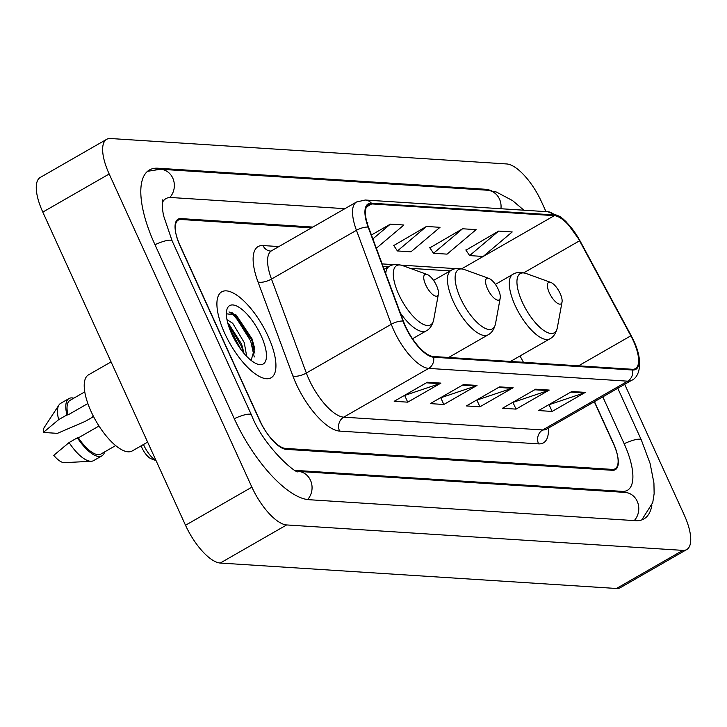 <?xml version="1.0" encoding="UTF-8"?>
<svg xmlns="http://www.w3.org/2000/svg" width="727" height="727" viewBox="0 0 727 727"><rect width="100%" height="100%" fill="white"/><g stroke="black" fill="none" stroke-linecap="round" stroke-linejoin="round"><path stroke-width="1.09" d="M311.465 227.869L181.168 219.499A30.979 11.65 60.1 0 0 178.269 220.108A30.979 11.65 60.1 0 0 180.151 246.099L259.439 420.079A30.979 11.65 60.1 0 0 285.493 448.414L612.207 469.397A30.979 11.65 60.1 0 0 615.106 468.788A30.979 11.65 60.1 0 0 613.224 442.798L594.477 401.649M295.362 470.387A55.761 20.974 60.1 0 0 295.507 470.396L622.221 491.37A55.761 20.974 60.1 0 0 627.446 490.28A55.761 20.974 60.1 0 0 624.057 443.488L602.81 396.869M344.889 208.676L171.154 197.526A55.761 20.974 60.1 0 0 165.929 198.616A55.761 20.974 60.1 0 0 162.285 202.715M545.986 211.63L541.488 201.742A41.303 15.54 60.1 0 0 506.746 163.957L110.531 138.521A41.303 15.54 60.1 0 0 106.66 139.33A41.303 15.54 60.1 0 0 109.177 173.989L251.887 487.145A41.303 15.54 60.1 0 0 286.638 524.939L682.844 550.375A41.303 15.54 60.1 0 0 686.715 549.567A41.303 15.54 60.1 0 0 684.198 514.907L624.684 384.31M106.66 139.33L40.285 177.433A41.303 15.54 60.1 0 0 42.802 212.093L185.512 525.257A41.303 15.54 60.1 0 0 220.254 563.043L616.469 588.479A41.303 15.54 60.1 0 0 620.34 587.67L686.715 549.567M491.743 190.81A88.803 33.406 60.1 0 0 484.509 189.202L157.804 168.219A88.803 33.406 60.1 0 0 149.48 169.954A88.803 33.406 60.1 0 0 154.878 244.481L234.167 418.452A88.803 33.406 60.1 0 0 308.866 499.694L635.58 520.677A88.803 33.406 60.1 0 0 643.895 518.942A88.803 33.406 60.1 0 0 651.855 505.565M254.932 353.122A41.303 15.54 60.1 0 0 252.623 346.861M268.081 336.192A49.563 18.648 60.1 0 0 221.744 291.818A49.563 18.648 60.1 0 0 224.761 333.411A49.563 18.648 60.1 0 0 271.089 377.786A49.563 18.648 60.1 0 0 268.081 336.192A49.563 18.648 60.1 0 0 221.744 291.818A49.563 18.648 60.1 0 0 224.761 333.411A49.563 18.648 60.1 0 0 271.089 377.786A49.563 18.648 60.1 0 0 268.081 336.192M633.39 340.908A33.042 12.432 -119.9 0 1 635.398 368.634A33.042 12.432 -119.9 0 1 632.299 369.28L433.292 356.503A33.042 12.432 -119.9 0 1 403.403 321.198L368.544 227.224A33.042 12.432 -119.9 0 1 368.634 204.569A33.042 12.432 -119.9 0 1 371.733 203.923L554.319 215.646A33.042 12.432 -119.9 0 1 579.573 240.773L630.845 335.801A33.042 12.432 -119.9 0 1 633.39 340.908M633.744 340.927A33.869 12.741 60.1 0 0 631.145 335.701L579.873 240.673A33.869 12.741 60.1 0 0 553.983 214.919L371.397 203.196A33.869 12.741 60.1 0 0 368.135 227.078L402.985 321.043A33.869 12.741 60.1 0 0 433.628 357.23L632.635 370.016A33.869 12.741 60.1 0 0 633.744 340.927M231.64 312.274A41.303 15.54 -119.9 0 1 252.851 342.626A41.303 15.54 -119.9 0 1 252.887 342.708M427.376 382.248L394.188 401.295L407.729 402.167L440.916 383.111L427.376 382.248M403.958 395.688L439.708 383.665A8.261 7.424 -86.3 0 0 440.916 383.111M404.803 395.742L407.729 402.167M463.481 384.565L430.293 403.612L443.824 404.485L477.012 385.428L463.481 384.565M440.062 398.005L475.812 385.982A8.261 7.424 -86.3 0 0 477.012 385.428M440.898 398.06L443.824 404.485M571.776 391.517L538.589 410.564L552.129 411.437L585.317 392.389L571.776 391.517M548.358 404.957L584.117 392.934A8.261 7.424 -86.3 0 0 585.317 392.389M549.203 405.012L552.129 411.437M535.681 389.199L502.493 408.247L516.034 409.119L549.221 390.072L535.681 389.199M512.262 402.64L548.013 390.617A8.261 7.424 -86.3 0 0 549.221 390.072M513.098 402.694L516.034 409.119M499.576 386.882L466.389 405.93L479.929 406.802L513.117 387.745L499.576 386.882M476.158 400.323L511.917 388.3A8.261 7.424 -86.3 0 0 513.117 387.745M477.003 400.377L479.929 406.802M312.864 227.069L180.978 218.6A30.979 11.65 60.1 0 0 178.07 219.2A30.979 11.65 60.1 0 0 179.96 245.199L260.075 421.006A30.979 11.65 60.1 0 0 286.138 449.35L612.398 470.296A30.979 11.65 60.1 0 0 615.306 469.697A30.979 11.65 60.1 0 0 613.415 443.697L594.304 401.749M367.199 223.198L367.807 222.689L367.035 222.635M462.572 228.769L433.528 253.269L447.069 254.132L476.103 229.641L462.572 228.769L429.866 247.852M498.667 231.086L469.633 255.586L483.164 256.458L512.208 231.958L498.667 231.086L465.962 250.17M376.341 248.252L403.903 225.006L390.372 224.134L371.433 235.003M426.467 226.451L397.424 250.951L410.964 251.815L440.008 227.324L426.467 226.451L393.761 245.535M397.424 250.951L393.607 245.317M433.528 253.269L429.712 247.634M469.633 255.586L465.816 249.952M390.372 224.134L372.869 238.892M549.339 292.817A12.386 4.662 60.1 0 0 556.882 302.886A12.386 4.662 60.1 0 0 562.035 302.041A12.386 4.662 60.1 0 0 560.172 293.517A12.386 4.662 60.1 0 0 550.757 282.403A12.386 4.662 60.1 0 0 549.339 292.817M487.517 288.846A12.386 4.662 60.1 0 0 495.06 298.915A12.386 4.662 60.1 0 0 500.212 298.07A12.386 4.662 60.1 0 0 498.349 289.546A12.386 4.662 60.1 0 0 488.935 278.432A12.386 4.662 60.1 0 0 487.517 288.846M141.138 445.833A12.386 4.662 60.1 0 0 141.938 447.777A12.386 4.662 60.1 0 0 151.352 458.882L156.041 460.582M143.492 444.488A17.557 6.607 60.1 0 0 143.828 445.251A17.557 6.607 60.1 0 0 155.987 460.455M425.695 284.875A12.386 4.662 60.1 0 0 433.237 294.953A12.386 4.662 60.1 0 0 438.39 294.108A12.386 4.662 60.1 0 0 436.527 285.575A12.386 4.662 60.1 0 0 427.112 274.461A12.386 4.662 60.1 0 0 425.695 284.875M111.067 361.901L88.503 374.85A43.884 16.512 60.1 0 0 91.166 411.682A43.884 16.512 60.1 0 0 132.196 450.967L147.626 442.116M226.978 319.653L232.722 323.297L244.236 342.562L246.726 356.403M228.342 323.261L241.609 344.071L243.799 352.45M261.129 335.747A33.669 12.668 60.1 0 0 240.646 308.384A33.669 12.668 60.1 0 0 226.642 310.674A33.669 12.668 60.1 0 0 231.704 333.857A33.669 12.668 60.1 0 0 257.276 364.045A33.669 12.668 60.1 0 0 261.129 335.747M251.133 360.41L254.623 348.251L252.06 338.909L236.202 315.036L226.379 313.782M84.786 391.871L70.037 400.341A30.979 11.65 60.1 0 0 67.938 414.963L87.867 403.521M93.31 416.108L92.547 416.544L93.538 416.607A33.042 12.432 60.1 0 0 93.229 416.153M73.79 398.187A33.042 12.432 60.1 0 0 69.01 398.541L60.714 403.312A33.042 12.432 60.1 0 0 58.978 404.975L44.229 427.485A20.647 7.77 60.1 0 0 43.329 432.447L57.415 433.356L85.241 421.369L93.538 416.607M58.978 404.975A33.042 12.432 60.1 0 0 58.651 419.661L66.948 414.899L67.938 414.963M43.329 432.447L58.651 419.661M69.01 398.541A33.042 12.432 60.1 0 0 66.948 414.899M98.99 426.013L78.371 437.854A30.979 11.65 60.1 0 0 100.88 454.066L115.629 445.596M78.371 437.854L77.38 437.79L69.083 442.561L53.762 455.338A20.647 7.77 60.1 0 0 64.421 462.663L91.302 461.272A33.042 12.432 60.1 0 0 93.61 460.618L101.907 455.856A33.042 12.432 60.1 0 0 104.633 451.912M69.083 442.561A33.042 12.432 60.1 0 0 91.302 461.272M77.38 437.79A33.042 12.432 60.1 0 0 101.907 455.856M229.032 311.892L235.085 316.054L250.633 340.872L254.259 356.984M228.96 326.977L241.128 349.796M235.457 314.455L251.951 340.118L254.823 349.851M227.842 323.361L241.409 346.161L243.609 352.922M307.576 499.576A16.521 14.849 -86.3 0 0 311.165 482.019A16.521 14.849 -86.3 0 0 298.27 471.414L298.27 471.414C298.234 475.921 263.837 447.441 251.442 414.926L172.154 240.946L163.402 215.201L162.321 207.722L162.857 199.68M234.267 418.688A16.521 3.699 -24.5 0 1 249.679 414.154A16.521 3.699 -24.5 0 1 251.442 414.926M154.987 244.708A16.521 3.699 -24.5 0 1 170.4 240.174A16.521 3.699 -24.5 0 1 172.154 240.946M147.563 171.308L160.558 169.246A16.521 14.849 93.7 0 1 173.48 179.923A16.521 14.849 93.7 0 1 169.764 197.517M160.558 169.246L487.272 190.22A16.521 14.849 93.7 0 1 500.93 208.74M641.768 519.914L652.737 502.63L654.136 493.678L653.927 483.001L650.083 463.417L641.332 439.962A16.521 3.699 155.5 0 0 639.569 439.19A16.521 3.699 155.5 0 0 624.157 443.724M634.253 520.587A16.521 14.849 -86.3 0 0 637.888 503.02A16.521 14.849 -86.3 0 0 624.975 492.397L298.27 471.414M220.254 563.043L286.638 524.939M185.512 525.257L251.887 487.145M42.802 212.093L109.177 173.989M616.469 588.479L682.844 550.375M155.951 169.282L157.804 168.219M483.191 189.956L484.509 189.202M620.894 492.134L622.221 491.37M548.394 428.103A51.626 19.42 -119.9 0 1 538.589 443.87L339.582 431.093A10.323 9.278 93.7 0 1 343.707 417.171L542.715 429.948A41.303 15.54 60.1 0 0 546.586 429.139L545.941 429.457M339.582 431.093A51.626 19.42 -119.9 0 1 296.153 383.856A51.626 19.42 -119.9 0 1 292.872 375.932L258.021 281.958A51.626 19.42 -119.9 0 1 263.001 245.553L278.877 246.571M308.966 379.385A41.303 15.54 60.1 0 0 343.707 417.171L428.666 368.398A41.303 15.54 -119.9 0 1 391.299 324.269L356.448 230.295A41.303 15.54 -119.9 0 1 356.557 201.979L271.598 250.751A41.303 15.54 60.1 0 0 271.489 279.068L306.34 373.042A41.303 15.54 60.1 0 0 308.966 379.385M632.635 370.016A10.323 9.278 -86.3 0 1 627.674 381.175A41.303 15.54 -119.9 0 0 631.545 380.366C639.578 377.268 643.649 361.864 633.917 341.136L631.227 335.729A10.323 0.663 151.6 0 0 631.145 335.701M631.227 335.729L579.946 240.71L566.315 221.935L562.825 218.718L559.854 216.437L547.849 211.748A10.323 9.278 93.7 0 1 553.983 214.919M371.397 203.196A10.323 9.278 -86.3 0 0 365.263 200.025L356.557 201.979M368.135 227.078A10.323 3.889 159.7 0 0 356.448 230.295L271.489 279.068A10.323 3.889 -20.3 0 1 258.021 281.958M402.985 321.043A10.323 3.889 159.7 0 0 391.299 324.269L306.34 373.042A10.323 3.889 -20.3 0 1 292.872 375.932M433.628 357.23A10.323 9.278 93.7 0 1 428.666 368.398L627.674 381.175L542.715 429.948A10.323 9.278 93.7 0 0 538.589 443.87M271.598 250.751L270.589 251.097A10.323 9.278 93.7 0 1 263.001 245.553M371.733 203.923L366.517 206.922M630.845 335.801L578.547 365.826M579.573 240.773L523.758 272.816M523.431 362.291L520.023 355.966M554.319 215.646L461.727 268.799M455.947 268.645L401.122 265.128M394.125 264.673L382.148 263.91M498.595 387.446L511.917 388.3M534.699 389.763L548.013 390.617M570.795 392.08L584.117 392.934M462.499 385.128L475.812 385.982M426.395 382.811L439.708 383.665M495.387 284.384L512.898 274.333C516.306 272.143 520.759 271.88 526.257 273.543A34.151 12.85 60.1 0 0 522.349 302.241A34.151 12.85 60.1 0 0 543.124 329.994A34.151 12.85 60.1 0 0 557.336 327.668L562.035 302.041M512.898 274.333A37.168 13.986 60.1 0 0 515.161 305.531A37.168 13.986 60.1 0 0 549.912 338.809C553.529 336.964 556.001 333.257 557.336 327.668M433.565 280.413L451.076 270.362C454.484 268.172 458.937 267.909 464.435 269.572A34.151 12.85 60.1 0 0 460.527 298.279A34.151 12.85 60.1 0 0 481.301 326.023A34.151 12.85 60.1 0 0 495.514 323.697L500.212 298.07M451.076 270.362A37.168 13.986 60.1 0 0 453.339 301.56A37.168 13.986 60.1 0 0 488.09 334.838C491.706 333.002 494.178 329.286 495.514 323.697M384.156 269.317L389.254 266.391C392.662 264.201 397.115 263.937 402.613 265.6A34.151 12.85 60.1 0 0 398.705 294.308A34.151 12.85 60.1 0 0 419.479 322.052A34.151 12.85 60.1 0 0 433.692 319.726L438.39 294.108M400.386 313.064A37.168 13.986 60.1 0 0 426.267 330.867C429.875 329.031 432.356 325.314 433.692 319.726M389.254 266.391A37.168 13.986 60.1 0 0 385.719 273.525M254.832 349.96A41.303 15.54 60.1 0 0 252.024 343.099M249.116 337.219A41.303 15.54 60.1 0 0 230.841 312.774M617.777 388.273L641.332 439.962M487.272 190.22L496.387 192.028L512.526 200.57L523.903 210.212M547.849 211.748L365.263 200.025M631.545 380.366L546.586 429.139M450.14 270.898L410.155 268.327M388.318 266.927L383.147 266.6M510.463 361.455L549.912 338.809M550.757 282.403L526.257 273.543M448.641 357.484L488.09 334.838M488.935 278.432L464.435 269.572M412.509 338.764L426.267 330.867M427.112 274.461L402.613 265.6"/></g></svg>
